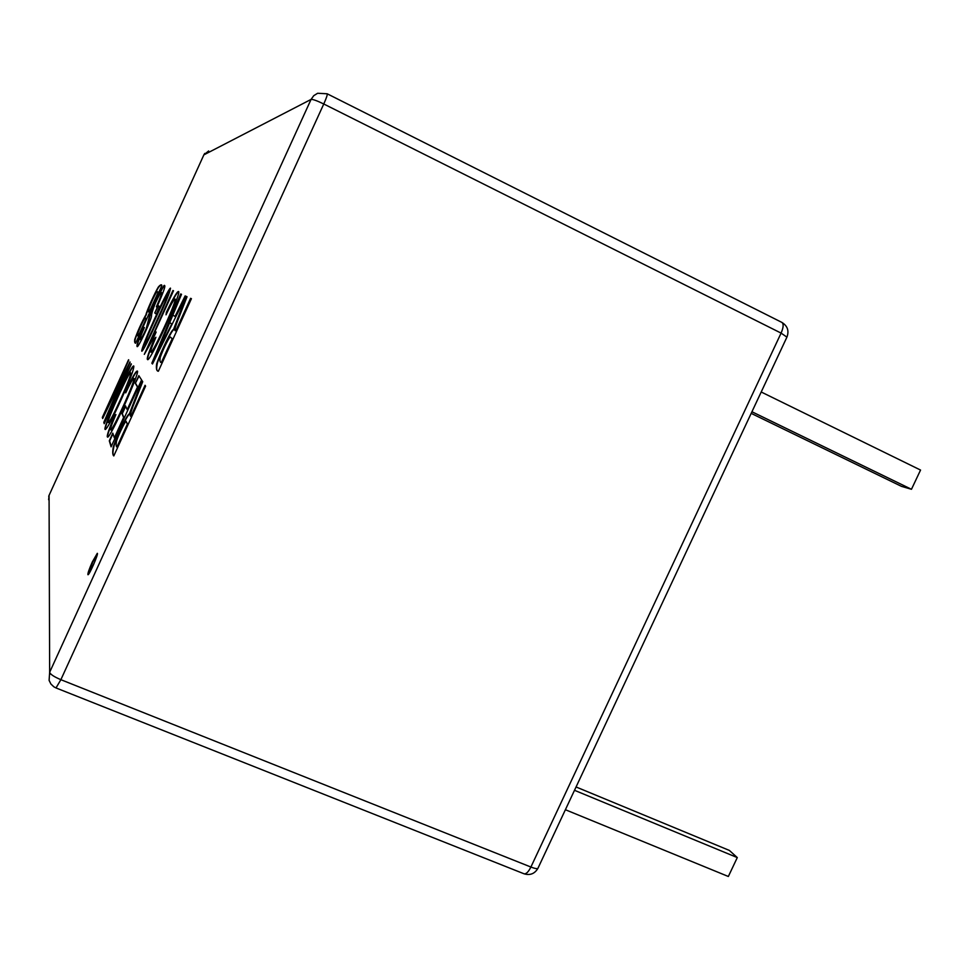 <?xml version="1.0" encoding="UTF-8"?>
<svg xmlns="http://www.w3.org/2000/svg" width="969" height="969" viewBox="0 0 969 969"><rect width="100%" height="100%" fill="white"/><g stroke="black" fill="none" stroke-linecap="round" stroke-linejoin="round"><path stroke-width="1.45" d="M135.648 343.22C134.752 343.171 134.449 341.936 134.727 339.501C137.84 330.744 141.595 322.471 145.98 314.659C146.501 311.219 154.919 292.626 158.25 287.151C160.273 284.716 161.484 284.208 161.859 285.613L135.648 343.22M154.774 312.951L158.117 305.586L159.655 306.567L156.251 314.041L154.774 312.951L158.419 305.78M144.308 354.363L172.918 290.506L173.512 290.773L150.861 340.519L156.166 332.016L152.714 339.598L144.308 354.363M175.014 316.5L185.14 295.908L185.963 296.272L152.484 363.981L151.854 363.205L180.706 293.946L181.518 294.31L172.821 315.095L175.377 316.669L185.963 296.272M107.947 414.042L131.348 364.065L104.216 423.695L103.816 422.351L126.043 370.34L102.678 418.535L102.339 417.385L128.562 359.753L106.881 408.761L130.112 362.14L107.947 414.042L131.19 363.811M114.693 415.592L115.892 414.575C111.714 424.313 109.994 429.412 110.708 429.848C112.816 430.575 136.29 378.722 133.831 378.467C132.971 378.443 130.258 383.252 125.691 392.869L126.249 389.998C132.196 377.559 135.805 371.26 137.065 371.115C141.934 368.184 109.703 440.096 107.474 437.08C106.493 436.341 108.903 429.182 114.693 415.592L115.614 415.241M131.009 416.125L145.059 385.287L145.604 386.122L113.797 455.939C112.537 454.982 112.404 451.82 113.397 446.467C117.637 434.427 127.399 413.727 129.325 413.993L142.08 380.684L142.722 381.677L133.056 406.181C130.246 413.702 129.555 417.021 131.009 416.125L145.314 385.674M135.321 383.336L138.833 375.645L141.583 379.909L111.096 446.842L109.303 440.81L112.792 433.131L114.342 437.843L123.596 417.506L121.949 413.521L125.461 405.817L127.193 409.633L137.489 387.019L135.321 383.336L139.076 376.02M121.113 399.785C112.343 418.959 107.05 428.855 105.233 429.485C101.6 429.824 131.36 363.799 133.722 366.003C134.328 368.414 130.125 379.678 121.113 399.785M175.983 330.381L190.59 298.319L191.426 298.682L158.359 371.236C156.578 371.127 156.009 368.692 156.627 363.932C160.83 351.553 171.864 328.818 173.512 329.557L186.06 296.32L187.041 296.744L177.412 321.381C174.674 328.854 174.19 331.846 175.983 330.381L191.414 298.694M154.459 338.714L155.912 337.26C151.854 346.72 150.183 351.674 150.885 352.098C152.932 353.503 177.424 299.796 175.001 299.046C174.057 298.997 171.065 304.254 166.026 314.828L166.402 312.26C172.93 298.597 176.927 291.693 178.369 291.548C183.032 289.574 149.735 363.302 147.518 359.572C146.501 358.93 148.814 351.965 154.459 338.714L155.549 338.108M157.402 320.678C150.583 335.722 143.182 351.166 141.777 351.19C140.675 347.98 167.286 289.549 170.411 288.108C170.483 290.87 166.147 301.722 157.402 320.678M143.715 327.655L144.393 327.534C141.074 334.886 139.681 338.896 140.214 339.55C141.522 338.496 143.557 334.777 146.295 328.394L149.226 317.166C151.043 309.789 164.221 282.536 164.536 285.576C165.808 285.467 163.349 292.444 157.148 306.507L156.36 306.858C160.454 297.531 162.138 292.759 161.387 292.541C160.842 292.214 158.819 295.787 155.306 303.273C152.727 309.632 151.455 313.932 151.491 316.173C151.297 319.952 137.901 348.888 137.089 346.539C136.35 345.448 138.567 339.162 143.715 327.655L144.296 327.74M92.334 561.911L97.312 553.311C98.874 553.311 89.027 575.804 87.937 574.714C87.646 573.491 89.112 569.215 92.334 561.911M149.299 311.812L158.541 292.311L157.269 291.669C156.409 291.524 153.744 296.744 149.274 307.343C148.16 311.122 148.172 312.612 149.299 311.812L158.238 292.178L157.269 291.669M138.325 335.94L146.501 318.777L145.374 317.953C144.599 317.844 142.213 322.544 138.216 332.052C137.404 335.044 137.441 336.34 138.325 335.94L146.198 318.644L145.374 317.953M135.721 343.062C134.715 343.365 134.606 341.863 135.381 338.532C138.773 329.472 142.407 321.563 146.283 314.792C146.791 311.521 154.132 295.109 157.935 288.314C160.333 284.85 161.641 283.941 161.847 285.613M156.821 306.652C160.806 297.568 162.429 292.904 161.69 292.686L161.387 292.541M137.271 346.539C136.932 344.831 139.185 338.581 144.03 327.801M140.214 339.55L140.529 339.695C141.789 338.714 143.787 335.08 146.501 328.782L149.468 317.553C150.692 311.558 163.761 284.074 164.682 285.71M156.288 313.968L155.088 313.096M141.983 351.166C142.382 345.218 166.341 292.638 170.532 288.29M144.587 344.952L144.902 345.097C146.573 343.256 150.667 335.044 157.184 320.46C164.003 305.768 167.564 297.12 167.891 294.503L167.564 294.358C165.784 296.393 161.666 304.654 155.197 319.152C148.523 333.518 144.987 342.118 144.587 344.952C146.246 343.111 150.34 334.899 156.857 320.303C163.676 305.623 167.249 296.962 167.564 294.358M144.393 354.206L173.512 290.773M150.861 340.519L155.331 333.857M166.547 313.75L166.402 312.26M166.729 312.418C172.93 299.469 176.867 292.553 178.526 291.693M147.712 359.584C147.118 358.276 149.468 351.372 154.798 338.859M150.885 352.098L151.237 352.256C153.284 353.661 177.763 299.954 175.353 299.203L175.001 299.046M171.428 323.803L169.696 322.556L155.428 356.459L171.779 323.961L169.696 322.556M155.428 356.459L171.779 323.961M152.569 363.799L181.518 294.31M161.351 362.491L172.203 338.678L170.556 337.333C170.29 334.705 163.337 348.598 160.273 357.282C159.691 360.94 160.042 362.672 161.351 362.491L172.579 338.847L170.556 337.333M158.444 371.042C156.518 371.418 156.179 368.644 157.45 362.721C162.332 349.3 172.203 329.278 173.875 329.726L186.423 296.478L187.041 296.756M104.373 423.332L103.816 422.351M104.119 422.484L126.043 370.34M120.774 398.853C127.702 383.53 130.96 374.918 130.573 373.017C130.791 367.687 105.403 423.126 108.334 422.472C109.691 421.987 113.845 414.114 120.774 398.853L121.101 398.998C128.029 383.676 131.287 375.064 130.888 373.162L130.573 373.017M108.334 422.472L108.649 422.617C110.018 422.133 114.172 414.26 121.101 398.998M105.427 429.485C103.126 427.414 130.512 366.609 133.855 366.149M110.708 429.848L111.047 429.994C113.155 430.721 136.629 378.867 134.17 378.613L133.831 378.467M126.297 391.609L126.576 390.156C132.159 378.467 135.696 372.169 137.198 371.26M107.668 437.08C107.111 435.662 109.558 428.54 115.02 415.737M127.193 409.633L137.84 387.164L135.672 383.494M114.342 437.843L123.947 417.663L122.288 413.678L125.667 406.277M111.278 446.443L109.642 440.956L112.973 433.652M113.991 455.515C112.561 455.067 112.646 451.615 114.257 445.159C118.981 432.465 127.775 414.029 129.689 414.151L129.325 413.993M129.689 414.151L142.346 381.083M761.21 391.997L920.55 470.062L911.466 489.284L901.449 486.341L751.193 413.363M911.466 489.284L751.944 411.752M576.071 786.973L729.354 850.419L737.288 857.577L728.349 876.485L565.399 809.733M737.288 857.577L574.508 790.304M116.91 447.06L127.351 424.143L126.164 421.6C126.418 418.656 118.593 434.391 116.546 440.992C115.941 444.541 116.062 446.564 116.91 447.06L127.714 424.301L126.164 421.6M88.252 574.569L92.77 562.081L97.421 553.638M106.881 408.761L129.979 361.934M102.835 418.196L128.78 360.08M48.632 499.774L49.104 495.304L203.865 154.87L49.068 495.389L49.649 672.304L311.061 99.419L203.865 154.87L208.638 150.958M538.037 868.091L537.928 868.321C537.141 868.975 534.791 868.539 530.903 867.037L60.877 679.693C54.07 676.798 50.327 674.339 49.649 672.304L49.104 680.395L50.909 684.017L53.84 686.803L56.008 687.942L60.877 679.693L323.767 103.986C326.444 97.978 327.583 94.574 327.183 93.787L317.626 93.266L313.75 95.677L311.061 99.419C312.793 99.201 317.033 100.715 323.767 103.986L781.087 333.106L786.925 337.139M781.91 322.423C783.788 323.912 783.509 327.474 781.087 333.106L530.903 867.037C528.42 871.967 526.131 874.22 524.023 873.784C530.067 875.613 534.706 873.784 537.928 868.321L786.985 336.994C789.202 330.768 787.506 325.911 781.91 322.423L327.183 93.787M49.068 495.365L48.716 496.334M204.762 153.405L203.853 154.883M524.023 873.784L56.008 687.942"/></g></svg>
